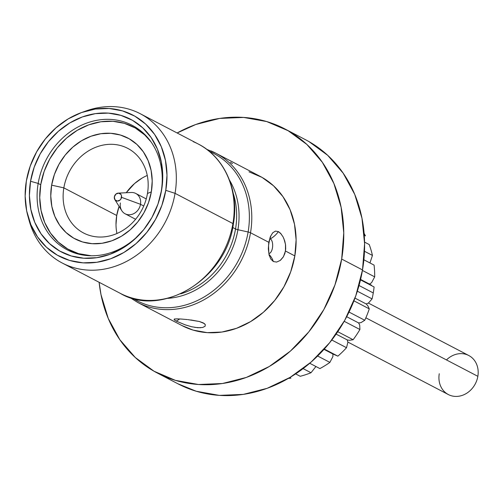 <?xml version="1.0" encoding="UTF-8"?>
<svg xmlns="http://www.w3.org/2000/svg" width="503" height="503" viewBox="0 0 503 503"><rect width="100%" height="100%" fill="white"/><g stroke="black" fill="none" stroke-linecap="round" stroke-linejoin="round"><path stroke-width="0.75" d="M146.247 198.93L135.753 193.454A11.475 9.859 117.6 0 1 140.494 204.3A11.475 9.859 -62.4 0 0 131.264 192.486L118.236 193.121A4.093 3.521 117.6 0 1 121.531 197.333L140.494 204.3L143.745 205.997L140.494 204.3A11.475 9.859 117.6 0 1 125.128 213.794A11.475 9.859 117.6 0 1 120.393 202.948M114.847 199.603L121.77 210.656A11.475 9.859 -62.4 0 0 132.339 214.24A11.475 9.859 -62.4 0 0 140.494 204.3L121.531 197.333A4.093 3.521 117.6 0 1 118.62 200.886A4.093 3.521 117.6 0 1 114.847 199.603A4.093 3.521 117.6 0 1 114.357 196.855A4.093 3.521 117.6 0 1 118.236 193.121M446.469 359.928A22.031 18.925 117.6 0 1 468.752 355.495A22.031 18.925 117.6 0 1 477.85 376.319L365.851 317.814L477.85 376.319A22.031 18.925 -62.4 0 0 468.752 355.495L368.41 303.076M372.082 298.895L368.429 303.07L372.082 298.895A94.099 80.826 -62.4 0 0 373.27 292.947A94.099 80.826 117.6 0 1 372.082 298.895L357.337 291.193L372.082 298.895M373.27 292.947L359.035 285.509L373.27 292.947A94.099 80.826 -62.4 0 0 374.1 286.974L360.488 279.863L374.1 286.974A94.099 80.826 117.6 0 1 373.27 292.947M99.122 282.29L100.99 294.595L108.233 318.424L119.808 339.67L135.276 357.501L154.044 371.239L175.384 380.356L198.478 384.499L222.439 383.512L246.351 377.426L269.294 366.486L290.376 351.107L308.798 331.879L323.85 309.54L334.948 284.95L341.675 259.051L362.506 269.935A137.703 118.28 -62.4 0 0 305.654 139.79L284.824 128.906A137.703 118.28 117.6 0 1 341.675 259.051L343.763 232.845L341.135 207.337L333.891 183.501L322.316 162.262L306.849 144.43L288.087 130.692L266.747 121.575L243.647 117.432L219.685 118.419L195.774 124.499L177.125 132.981A137.703 118.28 117.6 0 1 284.824 128.906M283.893 238.598L285.503 244.452L285.459 251.016L294.833 255.914A84.227 72.35 -62.4 0 0 260.064 176.308L215.737 153.151A84.227 72.35 117.6 0 1 250.513 232.757L268.797 242.308L270.413 236.561L272.739 232.77L275.455 231.11L278.411 231.606L281.353 234.191M177.515 318.858L174.214 319.084L175.05 318.908L174.214 319.084L174.208 319.807L176.257 321.103A22.949 19.711 -62.4 0 0 179.659 318.946A22.949 19.711 117.6 0 1 176.257 321.103L185.356 324.907L191.561 326.73L185.173 324.844M194.78 327.378L200.527 327.767M187.889 319.625L199.383 321.499L203.294 322.913L205.281 324.58L205.117 326.24L202.659 327.478L205.117 326.24L205.281 324.58L204.4 323.605L199.383 321.499L190.844 319.965M270.306 238.906A7.438 3.565 -86.2 0 1 272.607 246.784A7.438 3.565 -86.2 0 1 268.923 253.537A7.438 3.565 -86.2 0 0 272.607 246.784A7.438 3.565 -86.2 0 0 270.306 238.906L269.759 239.208L270.306 238.906A22.949 19.711 -62.4 0 0 278.411 231.606A22.949 19.711 117.6 0 1 270.306 238.906A7.438 3.565 -86.2 0 0 269.916 238.755A7.438 3.565 -86.2 0 1 270.306 238.906M269.18 254.587A22.949 19.711 117.6 0 1 273.349 261.547A22.949 19.711 -62.4 0 0 269.18 254.587M280.586 260.145L283.277 256.983L284.893 253.405L285.685 249.123L285.591 245.131L284.773 241.082L283.088 236.882L280.517 233.235L278.411 231.606L275.455 231.11L272.739 232.77L270.413 236.561L268.797 242.308L268.338 248.847L269.042 254.644L270.74 258.988L273.349 261.547L270.74 258.988L269.042 254.644L268.338 248.847L268.797 242.308L250.513 232.757A84.227 72.35 -62.4 0 0 210.864 150.869M230.456 162.324L232.505 163.62M209.298 151.39A83.02 71.313 117.6 0 1 248.124 231.99A4.131 0.748 9.6 0 1 250.513 232.757A4.131 0.748 -170.4 0 0 248.124 231.99A83.02 71.313 -62.4 0 0 209.298 151.39M237.913 229.72L248.124 231.99L237.913 229.72A75.343 64.717 117.6 0 1 167.864 298.342A75.343 64.717 117.6 0 0 237.913 229.72A4.131 0.748 9.6 0 1 235.53 228.959A4.131 0.748 -170.4 0 0 237.913 229.72A75.343 64.717 117.6 0 0 229.557 180.231A75.343 64.717 117.6 0 1 237.913 229.72M180.709 293.853A74.13 63.674 -62.4 0 0 235.53 228.959A74.13 63.674 -62.4 0 0 233.216 193.341A74.13 63.674 -62.4 0 1 235.53 228.959L232.713 227.488L235.53 228.959A74.13 63.674 -62.4 0 1 180.709 293.853M119.098 206.393A47.735 41.007 -62.4 0 0 116.727 215.498L63.843 187.871A47.735 41.007 117.6 0 1 127.756 148.36A47.735 41.007 117.6 0 1 147.461 193.479A47.735 41.007 -62.4 0 0 113.483 144.38A47.735 41.007 -62.4 0 0 63.843 187.871L51.633 185.154A56.921 48.892 117.6 0 1 110.823 133.301A56.921 48.892 117.6 0 1 151.34 191.838L148.561 202.546L143.971 212.706L137.747 221.942L130.132 229.89L121.418 236.247L111.936 240.767L102.052 243.282L92.15 243.691L82.605 241.981L73.784 238.208L66.025 232.531L59.637 225.162L54.846 216.384L51.853 206.532L50.772 195.988L51.633 185.154L54.412 174.453L59.002 164.286L65.22 155.056L72.834 147.109L81.549 140.746L91.03 136.225L100.914 133.71L110.823 133.301L120.368 135.018L129.189 138.784L136.942 144.462L143.336 151.831L148.121 160.614L151.114 170.467L152.202 181.011L151.34 191.838L147.461 193.479L151.34 191.838A56.921 48.892 117.6 0 1 92.15 243.691A56.921 48.892 117.6 0 1 51.633 185.154L63.843 187.871A47.735 41.007 -62.4 0 0 97.821 236.963A47.735 41.007 -62.4 0 0 147.461 193.479A47.735 41.007 117.6 0 1 83.548 232.983A47.735 41.007 117.6 0 1 63.843 187.871L116.727 215.498A47.735 41.007 -62.4 0 0 116.929 233.518M40.781 184.425A69.313 59.536 117.6 0 1 133.578 127.064A69.313 59.536 117.6 0 1 150.906 141.727L144.663 134.873L135.219 127.957L124.48 123.373L112.854 121.286L100.795 121.783L88.754 124.845L77.21 130.352L66.597 138.092L57.323 147.769L49.753 159.017L44.163 171.391L40.781 184.425L39.731 197.616L41.051 210.455L44.692 222.452L50.52 233.147L58.304 242.119L67.754 249.035L78.493 253.625L91.32 255.776A69.313 59.536 117.6 0 1 69.395 249.934A69.313 59.536 117.6 0 1 40.781 184.425M159.709 198.553A70.231 60.322 -62.4 0 0 161.186 191.681A70.231 60.322 -62.4 0 0 111.194 119.45A70.231 60.322 -62.4 0 0 38.165 183.425L40.724 184.764L38.165 183.425A70.231 60.322 -62.4 0 0 69.911 251.135A70.231 60.322 -62.4 0 0 142.997 230.544A70.231 60.322 117.6 0 1 67.163 249.802A70.231 60.322 117.6 0 1 38.165 183.425L30.538 181.275L38.165 183.425A70.231 60.322 117.6 0 1 132.195 125.304A70.231 60.322 117.6 0 1 161.186 191.681A70.231 60.322 117.6 0 1 159.696 198.597M161.601 190.065A74.821 64.265 117.6 0 1 159.866 197.981A74.821 64.265 117.6 0 1 142.613 230.996A74.821 64.265 117.6 0 1 64.598 253.518A74.821 64.265 117.6 0 1 30.538 181.275L34.191 167.203L40.221 153.843L48.401 141.708L58.411 131.258L69.867 122.902L82.329 116.954L95.319 113.653L108.34 113.112L120.89 115.369L132.484 120.318L142.682 127.781L151.082 137.47L157.376 149.014L161.306 161.966L162.733 175.824L161.601 190.065L157.948 204.13L151.919 217.491L143.739 229.632L133.729 240.082L122.273 248.438L109.811 254.38L96.815 257.687L83.8 258.221L71.25 255.97L59.656 251.016L49.457 243.553L41.057 233.864L34.764 222.32L30.828 209.374L29.4 195.51L30.538 181.275A74.821 64.265 117.6 0 1 108.34 113.112A74.821 64.265 117.6 0 1 161.601 190.065L161.186 191.681L161.601 190.065M84.278 111.609A84.227 72.35 117.6 0 1 140.274 113.735A84.227 72.35 117.6 0 1 175.05 193.334A84.227 72.35 -62.4 0 0 86.491 110.792L82.096 112.339A79.593 68.37 117.6 0 1 165.783 190.341L175.05 193.334L232.914 223.565A84.227 72.35 -62.4 0 0 198.144 143.959C224.281 156.942 239.497 190.492 233.373 224.011A4.131 0.748 -170.4 0 0 232.914 223.565A4.131 0.748 9.6 0 1 233.373 224.011C226.306 279.505 160.954 318.097 120.142 293.274A84.227 72.35 -62.4 0 0 232.914 223.565A84.227 72.35 117.6 0 1 125.021 295.557M193.271 141.676A84.227 72.35 117.6 0 1 232.914 223.565L175.05 193.334L165.783 190.341A79.593 68.37 117.6 0 1 99.424 261.849A79.593 68.37 117.6 0 1 27.904 216.083A79.593 68.37 117.6 0 1 26.357 180.992A79.593 68.37 117.6 0 1 82.096 112.339M233.247 223.785A83.02 71.313 117.6 0 1 233.185 224.187M175.05 193.334A84.227 72.35 117.6 0 1 62.278 263.044A84.227 72.35 117.6 0 1 28.545 218.302A84.227 72.35 -62.4 0 0 29.136 220.578A84.227 72.35 -62.4 0 0 104.825 269.011A84.227 72.35 -62.4 0 0 175.05 193.334M26.357 180.992L25.15 196.139L26.665 210.883L30.853 224.659L37.543 236.938L46.483 247.243L57.329 255.184L69.666 260.453L83.014 262.849L96.865 262.277L110.685 258.762L123.945 252.443L136.131 243.553L146.782 232.436L155.477 219.522L161.897 205.312L165.783 190.341L166.99 175.195L165.468 160.451L161.287 146.675L154.591 134.395L145.656 124.09L134.81 116.149L122.474 110.88L109.126 108.485L95.274 109.057L81.455 112.571L68.194 118.897L56.009 127.787L45.358 138.903L36.662 151.812L30.243 166.028L26.357 180.992M147.26 175.459A47.735 41.007 -62.4 0 0 126.24 192.731L134.508 183.582L141.821 178.251M116.004 224.583L116.727 215.498L119.054 206.519M132.61 298.191A83.02 71.313 -62.4 0 0 248.124 231.99A83.02 71.313 117.6 0 1 132.61 298.191M142.613 304.749A84.227 72.35 -62.4 0 0 250.513 232.757A84.227 72.35 117.6 0 1 137.74 302.466L182.061 325.623A84.227 72.35 -62.4 0 0 294.833 255.914L285.459 251.016L283.428 256.725L280.196 260.46L276.637 262.069L273.349 261.547M181.363 319.047L187.279 319.562M176.49 318.845L181.061 319.028M202.659 327.478L197.849 327.742L191.561 326.73M174.761 320.241L174.208 319.807M249.004 171.819L262.057 177.396L273.538 185.802L283 196.704L290.08 209.701L294.507 224.275L296.116 239.881L294.833 255.914L290.721 271.752L283.931 286.792L274.726 300.454L263.459 312.218L250.563 321.624L236.529 328.321L221.905 332.037L207.249 332.64L193.121 330.106L181.91 325.542M157.301 373.019L178.137 383.902A137.703 118.28 -62.4 0 0 362.506 269.935L341.675 259.051A137.703 118.28 117.6 0 1 157.301 373.019A137.703 118.28 117.6 0 1 99.122 282.296M308.917 141.569L327.679 155.314L343.153 173.145L354.728 194.384L361.965 218.22L364.593 243.729L362.506 269.935L355.784 295.833L344.681 320.424L329.628 342.757L311.206 361.99L290.124 377.369L267.187 388.31L243.276 394.39L219.308 395.383L196.214 391.24L177.88 383.77M290.941 378.118L289.841 377.539L290.941 378.118A94.099 80.826 117.6 0 1 288.32 378.426A94.099 80.826 -62.4 0 0 290.941 378.118M295.645 373.892L300.222 376.288A94.099 80.826 -62.4 0 0 311.005 372.736L303.095 368.605L311.005 372.736A94.099 80.826 117.6 0 1 300.222 376.288L295.645 373.892M309.729 363.267L319.895 368.58A94.099 80.826 -62.4 0 0 329.899 362.399L317.651 356.005L329.899 362.399A94.099 80.826 117.6 0 1 319.895 368.58L309.729 363.267M324.284 349.051L337.871 356.149A94.099 80.826 -62.4 0 0 346.523 347.705L331.791 340.015L346.523 347.705A94.099 80.826 117.6 0 1 337.871 356.149L324.284 349.051M337.765 331.71L353.119 339.726A94.099 80.826 -62.4 0 0 359.909 329.509L344.19 321.298L359.909 329.509A94.099 80.826 117.6 0 1 353.119 339.726L337.765 331.71M349.025 312.055L364.75 320.266A94.099 80.826 -62.4 0 0 369.284 308.867L353.917 300.838L369.284 308.867A94.099 80.826 117.6 0 1 364.75 320.266L349.025 312.055M362.418 270.444L374.697 276.857A94.099 80.826 -62.4 0 0 374.081 265.112L363.87 259.781L374.081 265.112A94.099 80.826 117.6 0 1 374.697 276.857L362.418 270.444M364.474 251.274L372.44 255.436A94.099 80.826 -62.4 0 0 369.221 244.546L364.568 242.113L369.221 244.546A94.099 80.826 117.6 0 1 372.44 255.436L364.474 251.274M364.254 235.253L365.436 235.869A94.099 80.826 -62.4 0 0 364.109 233.361A94.099 80.826 117.6 0 1 365.436 235.869L364.254 235.253M315.683 366.838L311.005 372.736L315.683 366.838M332.911 356.533L329.899 362.399L332.911 356.533L332.873 353.999L324.007 349.365L337.871 356.149L332.873 353.999L332.911 356.533M347.875 342.317L346.523 347.705L347.875 342.317L347.277 339.934L336.123 334.111L347.277 339.934L349.541 340.298L353.119 339.726L349.541 340.298L347.277 339.934L347.875 342.317M359.708 324.995L359.909 329.509L359.708 324.995L358.582 322.92L346.686 316.708L358.582 322.92L360.934 322.662L364.75 320.266L360.934 322.662L358.582 322.92L359.708 324.995M367.718 305.591L369.284 308.867L367.718 305.591L366.134 303.931L354.961 298.097L366.134 303.931L368.429 303.07L366.134 303.931L367.718 305.591M371.447 285.226L360.588 279.429L369.491 284.082L371.598 282.667L374.697 276.857L371.598 282.667L369.491 284.082L371.447 285.226M369.95 262.956L372.44 255.436L369.95 262.956M347.806 342.027L448.349 394.553A22.031 18.925 -62.4 0 0 477.85 376.319A22.031 18.925 117.6 0 1 454.938 396.389A22.031 18.925 117.6 0 1 439.257 373.729M114.357 196.855L115.879 194.114L118.614 193.121L120.953 194.454L121.512 195.799L121.003 198.836L120.003 200.075L117.274 201.068L114.929 199.735L114.357 196.855M215.737 153.151L206.576 149.253M133.704 127.133L140.387 130.623M159.772 198.314L159.866 197.981M140.274 113.735L198.144 143.959M62.278 263.044L120.142 293.274M29.136 220.578L27.904 216.083M69.395 249.934L76.205 253.487M129.302 297.179L137.74 302.466M269.08 254.801L269.476 255.43C269.042 256.379 268.734 253.034 268.564 245.407C269.426 240.05 270.142 237.234 270.715 236.951L269.922 237.831M125.128 213.794L135.615 219.277"/></g></svg>
